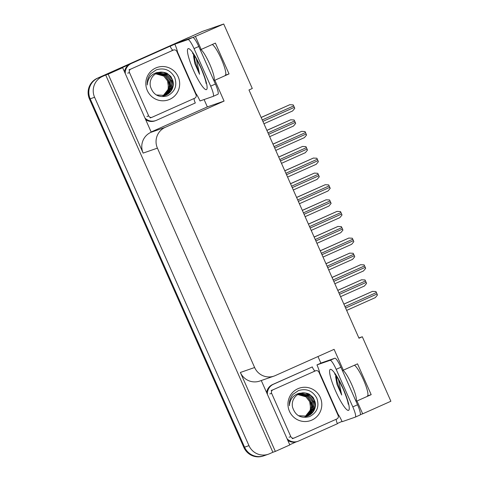 <?xml version="1.0" encoding="UTF-8"?>
<svg xmlns="http://www.w3.org/2000/svg" width="480" height="480" viewBox="0 0 480 480"><rect width="100%" height="100%" fill="white"/><g stroke="black" fill="none" stroke-linecap="round" stroke-linejoin="round"><path stroke-width="0.72" d="M212.25 44.508A16.848 2.976 65.9 0 1 221.826 60.168A16.848 2.976 65.9 0 1 225.3 75.204A16.848 2.976 65.9 0 1 225.258 75.222L229.044 73.908L214.848 80.244L224.082 101.082L165.21 127.362A15.798 15.546 70.8 0 0 157.416 148.134L254.628 367.512A15.798 15.546 70.8 0 0 275.226 375.618L334.098 349.338L343.332 370.182L342.366 370.518M317.976 356.538L320.904 363.15M342.012 421.41L337.362 423.486M296.088 441.906L289.734 444.744M204.09 99.54L207.354 106.902L151.14 131.988M178.776 42.402L170.196 46.236M165.21 127.362L150.948 132.318L151.23 132.192L122.652 67.698L120.186 68.556L128.916 64.662M254.628 367.512L240.36 372.474L275.34 451.41L289.824 444.942L261.276 380.526M240.36 372.474A15.798 15.546 70.8 0 0 259.746 381.054L274.014 376.098M150.948 132.318A15.798 15.546 70.8 0 0 143.148 153.096L108.168 74.16L105.702 75.018L272.874 452.268L269.562 453.744A15.798 15.546 -109.2 0 1 248.97 445.644L94.59 97.272A15.798 15.546 -109.2 0 1 102.39 76.5L105.702 75.018M122.652 67.698L108.168 74.16M265.158 455.274A15.798 15.546 -109.2 0 1 244.566 447.174L90.186 98.802A15.798 15.546 -109.2 0 1 97.986 78.03L202.572 31.35L223.71 24L192.984 37.464M356.016 401.322L356.982 400.986L362.676 413.832L390.882 401.244L362.304 336.75L358.866 337.95M362.676 413.832L360.324 414.654M275.34 451.41L272.874 452.268M362.304 336.75L358.992 338.232L248.976 89.976L252.288 88.494L223.71 24M224.082 101.082L207.354 106.902M195.504 36.588L201.198 49.44L200.232 49.776M213.882 80.58L214.848 80.244M354.384 365.25A16.848 2.976 -114.1 0 1 363.96 380.91A16.848 2.976 -114.1 0 1 367.434 395.946A16.848 2.976 -114.1 0 1 367.392 395.964L371.178 394.65L357.528 363.846L343.332 370.182M371.178 394.65L356.982 400.986M229.044 73.908L215.394 43.104L201.198 49.44M268.35 454.224L263.952 455.754A15.798 15.546 -109.2 0 1 244.566 447.174L90.186 98.802A15.798 15.546 -109.2 0 1 97.986 78.03L188.376 37.686A15.798 15.546 -109.2 0 1 189.588 37.206M263.952 455.754L263.244 456A15.798 15.546 -109.2 0 1 243.858 447.42L89.484 99.048A15.798 15.546 -109.2 0 1 97.284 78.276L187.674 37.932A15.798 15.546 -109.2 0 1 188.886 37.452L188.97 37.422M337.77 290.34L361.542 279.792L365.01 279.954A2.634 0.462 65.9 0 1 365.502 280.956L366.144 282.402A2.634 0.462 65.9 0 1 366.552 283.434L364.404 286.014L340.566 296.658L364.41 286.014M343.86 304.086L372.45 291.384L375.918 291.546A2.634 0.462 65.9 0 1 376.41 292.548L377.052 293.994A2.634 0.462 65.9 0 1 377.46 295.026L375.312 297.612L346.656 310.398L375.312 297.612M325.95 263.676L349.728 253.128L353.196 253.29A2.634 0.462 65.9 0 1 353.688 254.292L354.324 255.738A2.634 0.462 65.9 0 1 354.738 256.77L352.584 259.35L328.752 269.994L352.59 259.35M314.136 237.012L337.908 226.464L341.376 226.626A2.634 0.462 65.9 0 1 341.868 227.628L342.51 229.074A2.634 0.462 65.9 0 1 342.918 230.106L340.77 232.686L316.932 243.324L340.776 232.686M302.322 210.348L326.094 199.8L329.562 199.962A2.634 0.462 65.9 0 1 330.054 200.964L330.696 202.41A2.634 0.462 65.9 0 1 331.104 203.442L328.956 206.022L305.118 216.66L328.962 206.022M332.04 277.422L360.636 264.72L364.104 264.882A2.634 0.462 65.9 0 1 364.596 265.884L365.238 267.33A2.634 0.462 65.9 0 1 365.646 268.362L363.498 270.948L334.842 283.734L363.498 270.948M320.226 250.758L348.822 238.056L352.29 238.218A2.634 0.462 65.9 0 1 352.782 239.22L353.418 240.666A2.634 0.462 65.9 0 1 353.832 241.698L351.678 244.278L323.022 257.07L351.684 244.278M308.412 224.094L337.002 211.392L340.47 211.554A2.634 0.462 65.9 0 1 340.962 212.556L341.604 214.002A2.634 0.462 65.9 0 1 342.012 215.034L339.864 217.614L311.208 230.406L339.87 217.614M296.592 197.43L325.188 184.728L328.656 184.89A2.634 0.462 65.9 0 1 329.148 185.892L329.79 187.338A2.634 0.462 65.9 0 1 330.198 188.37L328.05 190.95L299.394 203.742L328.056 190.95M196.35 58.812L199.566 74.268L194.85 63.63L193.476 55.968L193.806 54.732M192.744 37.47L188.01 39.582L174.84 44.166L179.568 42.054L192.744 37.47A10.53 1.86 65.9 0 1 198.774 46.482L215.406 84.024A10.53 1.86 65.9 0 1 217.938 94.254A10.53 1.86 65.9 0 1 217.914 94.266L213.228 96.354M188.01 39.582A10.53 1.86 65.9 0 1 194.04 48.594L210.678 86.136A10.53 1.86 65.9 0 1 213.204 96.366A10.53 1.86 65.9 0 1 213.18 96.378L200.004 100.956A10.53 1.86 65.9 0 0 195.888 93.504L177.546 52.11A10.53 1.86 65.9 0 0 174.84 44.166M145.686 119.682A10.53 10.362 70.8 0 0 154.848 120.9L155.724 120.594A10.53 10.362 -109.2 0 1 144.96 118.038M194.058 98.508A10.53 10.362 -109.2 0 0 195.342 102.954L156.534 120.276A10.53 10.362 -109.2 0 1 155.724 120.594M172.794 50.286A10.53 10.362 -109.2 0 1 170.172 46.158L130.482 63.786A10.53 10.362 70.8 0 0 124.476 71.814M125.268 73.602A10.53 10.362 -109.2 0 1 131.364 63.48L170.172 46.158M177.144 52.188L177.528 52.014M193.5 55.71L194.85 63.63M194.25 55.38L195.096 61.392L199.566 74.268M338.478 379.554L341.7 395.01L336.984 384.372L335.61 376.71L335.94 375.468M334.878 358.212L330.144 360.324L316.968 364.902L321.702 362.79L334.878 358.212A10.53 1.86 65.9 0 1 340.902 367.224L357.54 404.766A10.53 1.86 65.9 0 1 360.072 414.996A10.53 1.86 65.9 0 1 360.048 415.008L355.362 417.096M330.144 360.324A10.53 1.86 65.9 0 1 336.174 369.336L352.806 406.878A10.53 1.86 65.9 0 1 355.338 417.108A10.53 1.86 65.9 0 1 355.314 417.12L342.138 421.698A10.53 1.86 65.9 0 0 338.022 414.24L319.68 372.852A10.53 1.86 65.9 0 0 316.968 364.902M287.82 440.424A10.53 10.362 70.8 0 0 296.976 441.642L297.858 441.336A10.53 10.362 -109.2 0 1 287.094 438.78M336.192 419.25A10.53 10.362 -109.2 0 0 337.47 423.696L298.668 441.012A10.53 10.362 -109.2 0 1 297.858 441.336M314.928 371.022A10.53 10.362 -109.2 0 1 312.306 366.9L272.616 384.528A10.53 10.362 70.8 0 0 266.61 392.556M267.402 394.344A10.53 10.362 -109.2 0 1 273.498 384.222L312.306 366.9M319.272 372.93L319.662 372.756M335.634 376.452L336.984 384.372M336.384 376.122L337.23 382.134L341.7 395.01M155.79 67.968A17.166 16.896 -109.2 0 1 178.176 76.776A17.166 16.896 -109.2 0 1 169.704 99.354A17.166 16.896 -109.2 0 1 147.318 90.546A17.166 16.896 -109.2 0 1 155.79 67.968M167.376 95.874C175.026 91.842 177.45 85.668 174.654 77.37C170.424 69.942 164.292 67.44 156.258 69.858L150.786 73.632C148.098 76.926 146.916 80.712 147.228 84.984C147.75 78.51 150.978 74.376 156.918 72.57L159.492 72.306A11.904 11.712 70.8 0 0 150.42 86.46C153.144 94.884 158.796 98.022 167.376 95.874M156.348 94.974L165.24 95.4L166.164 95.028C171.402 92.622 174.63 86.652 172.782 80.562C170.13 75.066 171.984 77.652 167.7 73.842C166.482 72.51 160.734 71.658 159.492 72.306M165.24 95.394L170.682 91.248L172.926 85.488L172.044 79.374L168.294 74.538L163.284 72.36L157.83 72.768M164.502 95.628L169.566 91.638L171.81 85.872L170.922 79.764L167.172 74.928L157.272 72.99M164.64 95.592L171.408 88.638L171.54 80.55L166.32 74.076L157.41 72.93M163.944 95.766L168.546 91.884L170.688 86.262L169.806 80.154L166.056 75.318L156.726 73.236M164.082 95.736L170.094 89.508L170.202 80.334L164.748 74.214L156.864 73.17M163.362 95.88L167.61 92.01L169.572 86.652L168.69 80.538L164.934 75.708L156.192 73.512M163.512 95.856L169.026 89.784L169.596 82.356L164.526 75.126L156.324 73.44M155.664 73.818L163.818 76.098L167.568 80.928L168.456 87.042L168.222 88.392A11.904 11.712 -109.2 0 1 162.852 95.958M162.924 95.952L168.222 89.31L168.234 81.876L163.596 75.642L155.796 73.74M163.542 95.97L163.932 95.808M152.118 117.228A2.634 2.592 -109.2 0 1 148.68 115.878L129.486 72.564A2.634 2.592 -109.2 0 1 130.788 69.102L173.376 50.088A2.634 2.592 -109.2 0 1 176.814 51.438L196.008 94.758A2.634 2.592 -109.2 0 1 194.706 98.22L152.118 117.228M297.924 388.71A17.166 16.896 -109.2 0 1 320.31 397.512A17.166 16.896 -109.2 0 1 311.832 420.096A17.166 16.896 -109.2 0 1 289.452 411.288A17.166 16.896 -109.2 0 1 297.924 388.71M309.51 416.616C317.16 412.578 319.584 406.41 316.788 398.112C312.558 390.684 306.426 388.182 298.386 390.6L292.92 394.374C290.232 397.668 289.044 401.454 289.362 405.72C289.884 399.252 293.112 395.112 299.052 393.312L301.626 393.048A11.904 11.712 70.8 0 0 292.554 407.202C295.278 415.626 300.93 418.764 309.51 416.616M298.482 415.716L307.374 416.136L308.298 415.77C313.536 413.364 316.758 407.394 314.916 401.304C312.264 395.808 314.118 398.394 309.834 394.584C308.616 393.252 302.862 392.4 301.626 393.048M307.374 416.136L312.816 411.99L315.06 406.224L314.178 400.116L310.422 395.28L305.418 393.096L299.964 393.51M306.636 416.37L311.7 412.38L313.944 406.614L313.056 400.506L309.306 395.67L299.406 393.726M306.774 416.334L313.536 409.38L313.668 401.292L308.454 394.818L299.544 393.672M306.078 416.508L310.68 412.626L312.822 407.004L311.94 400.89L308.19 396.06L298.86 393.978M306.216 416.478L312.228 410.25L312.33 401.07L306.882 394.95L298.998 393.912M305.496 416.622L309.744 412.752L311.706 407.394L310.818 401.28L307.068 396.45L298.326 394.254M305.646 416.598L311.16 410.526L311.73 403.098L306.66 395.868L298.458 394.182M297.798 394.56L305.952 396.84L309.702 401.67L310.584 407.784L310.356 409.134A11.904 11.712 -109.2 0 1 304.986 416.7M305.052 416.688L310.356 410.052L310.368 402.612L305.73 396.384L297.93 394.482M305.676 416.712L306.06 416.55M294.246 437.97A2.634 2.592 -109.2 0 1 290.814 436.62L271.62 393.306A2.634 2.592 -109.2 0 1 272.922 389.844L315.51 370.83A2.634 2.592 -109.2 0 1 318.942 372.18L338.142 415.5A2.634 2.592 -109.2 0 1 336.84 418.962L294.246 437.97M290.502 183.684L314.364 173.1L317.748 173.298A2.634 0.462 65.9 0 1 318.24 174.3L318.876 175.746A2.634 0.462 65.9 0 1 319.29 176.778L317.136 179.358L293.304 189.996L317.142 179.358M278.688 157.02L302.55 146.436L305.928 146.634A2.634 0.462 65.9 0 1 306.42 147.636L307.062 149.082A2.634 0.462 65.9 0 1 307.47 150.114L305.328 152.694L281.484 163.332L305.322 152.694M266.874 130.356L290.646 119.802L294.114 119.97A2.634 0.462 65.9 0 1 294.606 120.972L295.248 122.418A2.634 0.462 65.9 0 1 295.656 123.444L293.508 126.03L269.67 136.668L293.514 126.03M284.778 170.76L313.374 158.064L316.842 158.226A2.634 0.462 65.9 0 1 317.334 159.228L317.97 160.674A2.634 0.462 65.9 0 1 318.384 161.706L316.23 164.286L287.574 177.078L316.236 164.286M272.964 144.096L301.644 131.364L305.022 131.562A2.634 0.462 65.9 0 1 305.514 132.564L306.156 134.01A2.634 0.462 65.9 0 1 306.564 135.042L304.416 137.622L275.76 150.414L304.422 137.622M261.144 117.432L289.83 104.7L293.208 104.898A2.634 0.462 65.9 0 1 293.7 105.9L294.342 107.346A2.634 0.462 65.9 0 1 294.75 108.378L292.608 110.958L263.946 123.75L292.602 110.958M102.39 76.5L97.284 78.276M94.59 97.272L89.484 99.048M248.97 445.644L243.858 447.42M157.416 148.134L143.148 153.096M187.674 37.932L188.376 37.686M339.516 294.288L366.144 282.402M338.874 292.842L365.502 280.956M337.794 290.4L361.632 279.762M345.606 308.028L377.052 293.994M344.964 306.582L376.41 292.548M343.884 304.14L372.54 291.354M327.702 267.618L354.324 255.738M327.06 266.178L353.688 254.292M325.98 263.736L349.812 253.098M315.882 240.954L342.51 229.074M315.246 239.514L341.868 227.628M314.16 237.072L337.998 226.434M304.068 214.29L330.696 202.41M303.426 212.85L330.054 200.964M302.346 210.408L326.184 199.77M333.792 281.364L365.238 267.33M333.15 279.918L364.596 265.884M332.07 277.476L360.726 264.69M321.972 254.7L353.418 240.666M321.336 253.254L352.782 239.22M320.25 250.812L348.906 238.026M310.158 228.036L341.604 214.002M309.516 226.59L340.962 212.556M308.436 224.148L337.092 211.362M298.344 201.372L329.79 187.338M297.702 199.926L329.148 185.892M296.622 197.484L325.278 184.698M200.868 49.554A17.166 3.03 65.9 0 1 209.622 63.906A17.166 3.03 65.9 0 1 213.852 80.514M201.036 67.824A22.428 3.96 65.9 0 1 206.37 89.634A22.428 3.96 65.9 0 1 193.536 70.434A22.428 3.96 65.9 0 1 188.196 48.63A22.428 3.96 65.9 0 1 201.036 67.824M131.364 63.48L130.482 63.786M198.774 46.482L194.04 48.594M210.678 86.136L215.406 84.024M342.996 370.296A17.166 3.03 65.9 0 1 351.756 384.648A17.166 3.03 65.9 0 1 355.986 401.256M343.17 388.566A22.428 3.96 65.9 0 1 348.504 410.376A22.428 3.96 65.9 0 1 335.664 391.176A22.428 3.96 65.9 0 1 330.33 369.366A22.428 3.96 65.9 0 1 343.17 388.566M273.498 384.222L272.616 384.528M340.902 367.224L336.174 369.336M352.806 406.878L357.54 404.766M148.68 115.878L146.922 116.49M173.376 50.088L171.618 50.7M130.788 69.102L129.024 69.714M129.486 72.564L127.728 73.176M290.814 436.62L289.056 437.232M315.51 370.83L313.752 371.442M272.922 389.844L271.158 390.456M271.62 393.306L269.856 393.918M292.254 187.626L318.876 175.746M291.612 186.186L318.24 174.3M290.532 183.744L314.364 173.1M280.434 160.962L307.062 149.082M279.798 159.522L306.42 147.636M278.712 157.08L302.55 146.436M268.62 134.298L295.248 122.418M267.978 132.858L294.606 120.972M266.898 130.41L290.736 119.772M286.524 174.708L317.97 160.674M285.888 173.262L317.334 159.228M284.802 170.82L313.458 158.034M274.71 148.044L306.156 134.01M274.068 146.598L305.514 132.564M272.988 144.156L301.644 131.364M262.896 121.38L294.342 107.346M262.254 119.934L293.7 105.9M261.174 117.492L289.83 104.7M206.052 83.406C205.944 81.132 204.222 75.954 200.874 67.866L195.918 58.068L192.51 53.07M217.938 94.254L213.204 96.366M348.18 404.148C348.078 401.874 346.356 396.696 343.008 388.608L338.052 378.81L334.644 373.812M360.072 414.996L355.338 417.108M151.914 117.312L150.15 117.924M173.58 50.01L171.822 50.622M294.048 438.054L292.284 438.666M315.714 370.752L313.95 371.364"/></g></svg>
